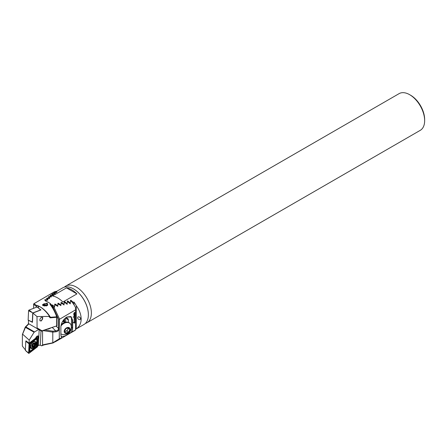<?xml version="1.0" encoding="UTF-8"?>
<svg xmlns="http://www.w3.org/2000/svg" width="447" height="447" viewBox="0 0 447 447"><rect width="100%" height="100%" fill="white"/><g stroke="black" fill="none" stroke-linecap="round" stroke-linejoin="round"><path stroke-width="0.67" d="M64.413 287.108A21.182 12.231 60 0 1 65.804 286.058A21.182 12.231 60 0 1 76.398 287.108A21.182 12.231 60 0 1 90.238 305.776A21.182 12.231 60 0 1 86.986 322.751A21.182 12.231 60 0 1 85.383 323.432M424.65 120.64L424.65 119.556A19.858 11.466 60 0 0 410.609 95.233L409.67 94.697A21.182 12.231 60 0 1 424.65 120.64A21.182 12.231 60 0 1 420.264 130.334L86.986 322.751M65.804 286.058L399.082 93.646A21.182 12.231 60 0 1 409.67 94.697L410.609 95.233M75.498 329.378A21.182 12.231 -120 0 0 75.755 329.238L83.991 324.477A21.182 12.231 -120 0 0 88.377 314.783L88.377 314.565A20.92 12.075 -120 0 0 73.587 288.946A20.92 12.075 -120 0 0 73.498 288.891M88.377 314.783A21.182 12.231 -120 0 0 73.403 288.84A21.182 12.231 -120 0 0 62.809 287.79L56.613 291.366M77.661 317.772A1.654 1.168 -135 0 0 78.661 319.393A1.654 1.168 -135 0 0 80.264 319.421A1.654 1.168 -135 0 0 80.527 318.728A1.654 1.168 -135 0 0 79.527 317.107A1.654 1.168 -135 0 0 77.923 317.079A1.654 1.168 -135 0 0 77.661 317.772M76.929 293.902L62.887 302.01A21.182 12.231 -120 0 0 52.461 295.992L66.502 287.885L76.929 293.902A21.182 12.231 -120 0 0 66.502 287.885M56.842 292.204L55.02 293.003M55.02 293.629L53.199 294.383M55.232 293.768L55.02 292.83L53.729 292.679L56.534 291.634L56.842 291.399L56.193 291.343A21.182 12.231 -120 0 0 53.579 292.243L33.994 303.658L36.604 305.524L37.677 305.586L39.571 306.547C43.13 308.631 46.337 311.743 49.204 315.878L50.237 316.962A21.182 12.231 -120 0 0 40.392 307.022L39.571 306.547L40.392 307.022M53.199 295.098L51.36 295.819M53.411 295.266L53.199 294.305L51.908 294.025L55.02 292.83M51.377 296.612L49.427 297.322M49.556 298.166L49.544 298.479L47.516 298.864M47.74 299.758L47.723 300.093L45.147 300.524M75.755 329.238A21.182 12.231 -120 0 0 76.297 328.886C79.482 326.64 81.108 323.326 81.17 318.946C81.108 314.52 79.482 310.123 76.297 305.754A21.182 12.231 -120 0 0 74.04 302.083L73.135 302.222L70.905 300.239L70.509 300.317L70.509 302.664L69.983 302.759L67.754 300.909L67.357 300.999L67.357 303.245L66.832 303.351L64.597 301.63L64.2 301.725L64.2 303.882L63.675 303.994L61.446 302.39L61.049 302.49L61.049 304.563L60.524 304.681L58.294 303.195L57.898 303.301L57.898 305.29L57.372 305.418L55.137 304.038L54.741 304.144L54.741 306.061L54.216 306.195L52.886 305.402A21.182 12.231 -120 0 0 52.338 304.938L51.399 304.832A21.182 12.231 -120 0 0 50.69 304.301M51.791 306.262L51.791 304.876M51.399 304.832L50.841 305.105M52.338 307.083L52.338 304.938M51.919 304.888L51.919 306.446M52.886 307.961L52.886 305.402M54.216 307.05L54.216 306.195M76.297 328.886L76.297 305.754M74.04 304.893L74.04 302.083M64.698 322.332A4.504 3.185 135 0 0 64.256 321.192M62.574 321.415L63.675 321.901A4.504 3.185 -45 0 1 64.2 321.913L64.2 319.197M64.2 321.175L65.284 322.265M73.135 303.53L73.135 302.222M69.983 303.642L69.983 302.759M66.832 304.223L66.832 303.351M63.675 321.901L63.675 319.817M63.675 304.86L63.675 303.994M60.524 305.547L60.524 304.681M57.372 306.279L57.372 305.418M68.212 327.986L68.441 328.349L67.698 329.629A2.648 1.872 135 0 0 68.073 328.025M60.876 333.859A6.951 4.917 135 0 0 61.876 334.322A6.951 4.917 135 0 0 62.111 334.39A7.476 7.476 0 0 0 71.134 325.36A6.951 4.917 135 0 0 70.157 323.583A6.951 4.917 135 0 0 68.614 322.673A6.951 4.917 135 0 0 60.943 325.964M65.491 333.345A3.475 2.458 135 0 0 69.671 331.188A3.475 2.458 135 0 0 68.86 327.517A3.475 2.458 135 0 0 64.681 329.674A3.475 2.458 135 0 0 65.491 333.345M64.536 331.138L66.016 328.573L68.659 327.869L69.816 329.724L68.335 332.289L65.692 332.993L64.536 331.138M70.028 323.46A6.951 4.917 135 0 0 69.905 323.332A6.951 4.917 135 0 0 61.055 325.265M68.441 328.349L69.816 329.724M66.961 330.914L65.636 331.266A2.648 1.872 135 0 0 67.698 329.629L66.961 330.914L68.335 332.289M64.642 331.305A2.648 1.872 135 0 0 65.636 331.266L64.759 331.501M68.262 322.393A6.75 4.772 135 0 0 61.183 324.706M41.387 317.348L42.806 317.443L41.387 320.918L39.967 320.817M38.548 307.005L38.593 306.117L38.895 306.798L37.582 307.374M38.626 308.179L40.951 309.944L32.899 313.045L37.006 316.571L48.829 316.415L49.204 315.878M47.253 305.564A2.319 1.335 0 0 0 47.438 305.044A2.319 1.335 0 0 0 46.762 304.1A2.319 1.335 0 0 0 43.482 304.1A2.319 1.335 0 0 0 42.806 305.044A2.319 1.335 0 0 0 42.912 305.446M43.013 305.508L42.353 304.927L47.226 303.077L47.779 305.089L43.013 305.508M50.237 316.962L50.343 317.264L56.713 316.817C54.908 311.822 52.651 307.648 49.947 304.295L50.69 303.865A21.182 12.231 -120 0 0 48.444 302.373A21.182 12.231 -120 0 0 45.499 301.01L45.918 300.63L44.627 299.903L47.432 299.261L47.74 298.987L46.449 298.367L49.254 297.652L49.556 297.389L48.27 296.875L51.075 296.082L51.377 295.825L50.086 295.422L53.199 294.305M37.392 305.519A0.659 0.643 100.3 0 0 37.09 305.564L38.593 306.117M36.358 307.268L36.358 306.245L37.09 305.564M36.604 305.524L36.112 306.262L33.614 304.351L33.994 303.658L33.626 304.2M33.614 308.318L33.614 304.351M37.006 316.571L37.09 327.936L42.029 330.791L56.691 325.902L56.691 317.292A0.659 0.38 -0 0 0 56.987 316.744L56.713 316.817A0.659 0.369 87.3 0 1 56.691 317.292L50.193 317.839L48.829 316.415M28.53 320.415L28.357 323.522L36.632 328.299L37.09 327.936M41.37 331.031L41.37 331.031A0.659 0.659 0 0 0 41.906 331.087L42.029 330.791A0.659 0.458 120 0 1 41.37 331.031L32.76 326.064L41.37 331.031A0.659 0.38 120 0 0 41.7 330.998M56.842 291.399L56.842 292.416M50.69 303.865L50.69 304.759M49.947 304.295L50.41 304.552M45.918 300.63L45.918 301.161M50.343 317.264L50.193 317.839M50.338 304.312C52.986 307.609 55.199 311.755 56.987 316.744L56.931 316.772A0.659 0.38 -0 0 1 57.02 316.962L57.02 325.572A0.659 0.38 0 0 1 56.691 325.902L41.733 331.031M49.254 297.652L49.254 298.523M49.556 297.389L49.556 298.473M51.075 296.082L51.075 296.959M51.377 295.825L51.377 296.897M52.897 294.556L52.897 295.428M47.432 299.261L47.432 300.133M47.74 298.987L47.74 300.088M54.718 293.07L54.718 293.942M56.534 291.634L56.534 292.506M30.396 321.253L32.463 322.343L32.899 313.045M28.502 320.426L28.966 320.611M40.632 320.823A1.984 1.084 -57.5 0 1 40.012 319.164A1.984 1.084 -57.5 0 1 41.901 317.286A1.984 1.084 -57.5 0 1 42.677 318.169A1.984 1.084 -57.5 0 1 41.057 320.706A1.984 1.084 -57.5 0 1 40.632 320.823M32.48 322.019L28.435 320.287A0.531 0.291 -57.5 0 1 28.144 320.052L28.58 310.738A0.531 0.291 -57.5 0 1 29.038 310.073L37.129 306.972A0.531 0.291 -57.5 0 1 37.419 307.206M32.318 322.08L32.743 312.95L29.038 310.073M32.743 312.95L40.671 309.916L37.129 306.972M30.474 346.749A4.04 2.207 122.5 0 0 31.161 348.504A4.04 2.207 122.5 0 0 34.251 347.464A4.04 2.207 122.5 0 0 36.185 343.452A4.04 2.207 122.5 0 0 35.503 341.692A4.04 2.207 122.5 0 0 32.407 342.732A4.04 2.207 122.5 0 0 30.474 346.749M35.738 346.917A1.324 0.721 122.5 0 0 36.559 345.436L36.816 339.96A1.324 0.721 122.5 0 0 35.766 339.564L30.921 343.279A1.324 0.721 122.5 0 0 30.1 344.766L29.848 350.236A1.324 0.721 122.5 0 0 30.899 350.632L35.631 347.062L36.559 345.436M37.28 346.967A0.531 0.291 122.5 0 0 37.609 346.375L38.045 337.06A0.531 0.291 122.5 0 0 37.626 336.898L29.379 343.229A0.531 0.291 122.5 0 0 29.049 343.827L28.619 353.136A0.531 0.291 122.5 0 0 29.038 353.298L37.28 346.967L37.017 346.453L37.609 346.375M26.172 340.983L25.792 341.273L25.367 350.398L29.038 353.298M25.792 341.273L29.049 343.827L29.195 343.134M28.915 352.04L29.262 343.469L36.9 337.641L36.598 338.295L37 337.681L37.57 339.362L37.313 344.833L36.805 346.347L35.715 347.721L30.871 351.443L29.016 352.08L29.318 351.426L28.776 352.784M37.313 344.833A0.928 0.564 -177.3 0 0 36.66 345.213L36.917 339.742L36.576 338.457L29.787 343.682L29.211 343.469M37.006 337.563L37.626 336.898L36.738 336.435M36.38 346.196L37.017 346.453M29.787 343.682L29.441 351.331L30.899 350.632M37.967 338.686A2.185 1.196 122.5 0 0 38.28 335.999A2.185 1.196 122.5 0 0 37.185 336.105A2.185 1.196 122.5 0 0 35.654 338.172L29.072 343.235L25.976 340.815L25.96 341.145M40.995 330.819L40.325 345.224L38.895 345.19L37.403 346.229M25.54 350.113L22.35 346.062L22.4 334.619L22.758 334.311L29.211 340.139L29.072 343.235M47.706 329.154A7.744 4.47 0 0 0 50.153 328.338M74.096 321.019L75.498 319.996L74.096 321.019M74.096 321.007L75.493 320.203L75.498 318.912L74.096 319.722L75.498 319.13L75.498 317.834L74.096 318.644L75.498 318.046L75.498 316.75L74.096 317.56L75.498 316.968L75.498 315.671L73.157 317.024L75.498 315.884L75.498 307.435A21.182 12.231 -120 0 0 72.151 302.183L71.034 301.211L70.509 301.317M71.889 331.847L68.508 334.166L74.766 330.556A21.182 12.231 -120 0 0 75.498 330.065L71.889 331.847L72.66 328.176L72.66 320.175L70.922 316.549L66.86 317.012L65.737 317.772C62.742 320.337 61.122 323.404 60.876 326.981L60.876 334.976L61.647 337.759L59.289 338.809L59.289 319.409L75.498 309.9M75.498 329.763L75.498 322.153L74.096 322.969L75.498 322.371L75.498 321.075L73.157 322.645L75.498 321.292L75.493 320.203M75.135 313.906L74.671 313.621L75.146 313.911L74.766 314.654L74.694 313.828L74.526 314.755L73.811 315.04L73.811 314.207L73.973 314.794L74.336 314.649L74.677 313.626L75.146 313.911L74.755 314.649M74.973 314.006L74.683 313.822L74.973 314.006L74.683 313.822L74.526 314.571M75.029 315.621L74.615 316.035L74.079 315.772L74.129 315.163L74.615 314.911L75.146 315.169L75.029 315.621L75.146 315.169L74.615 314.911M75.146 315.677L74.615 316.035L74.079 315.772M74.459 312.503L75.146 312.654L74.459 313.587L73.777 313.442L74.459 312.503M75.029 312.369L74.459 313.587M73.889 313.721L73.777 313.442M42.56 330.869L42.56 345.09L41.599 345.816L40.325 345.224M43.823 344.967L41.822 345.777M38.649 329.461L34.101 332.233L29.211 340.139M59.563 338.966L53.115 342.95L43.89 344.905L43.476 344.687L52.824 342.788L59.289 338.809M59.289 328.836C59.026 330.45 57.87 331.445 55.825 331.814L52.785 332.121L52.785 342.665M43.89 344.905L43.476 344.687L43.89 344.905M43.236 330.646L52.785 332.121L52.819 331.188L55.707 330.897C57.456 330.663 58.423 329.886 58.602 328.573L58.602 319.387L53.165 307.62L53.785 306.849L54.741 307.039M22.4 334.619L25.496 327.265A0.659 0.38 -60 0 1 25.825 326.913L34.441 331.886M25.25 327.265L34.101 332.233M68.508 334.166L62.424 337.681L61.647 337.759M71.531 332.115L72.397 328.154L72.397 320.158L71.347 317.046L66.899 316.99M53.785 306.849L59.563 319.102M70.509 303.692L70.112 303.759L67.877 301.876L67.357 301.988M67.357 304.262L64.726 302.58L64.2 302.703M64.2 304.882L61.574 303.334L61.049 303.463M61.049 305.558L58.423 304.128L57.898 304.262M57.898 306.273L55.266 304.96L54.741 305.1M53.165 308.436L53.165 307.62M65.681 322.186L65.681 317.817M68.397 322.432L68.397 320.281A4.369 3.09 135 0 0 67.704 318.454A4.369 3.09 135 0 0 65.754 317.761M61.004 336.267A7.945 5.615 135 0 0 67.966 334.088A7.945 5.615 135 0 0 71.492 327.249L71.492 319.253A7.945 5.615 135 0 0 70.777 316.61M55.545 341.653L52.824 342.788M59.289 319.409L58.602 319.387M55.825 331.814L55.707 330.897L52.4 327.59M74.604 316.029L74.073 315.766M74.604 314.906L75.135 315.163M74.833 315.66L74.319 315.37L74.224 315.694L74.845 315.666L74.308 315.364L74.61 315.85M75.001 315.252L74.375 315.269L74.906 315.576L75.001 315.252L74.386 315.275M74.515 314.749L73.811 315.029M73.962 314.118L73.973 314.794M74.453 313.582L73.766 313.436M75.023 312.369L75.135 312.649M74.984 312.744L74.453 312.71L73.928 313.341L74.453 313.375L74.984 312.744L74.453 312.71L73.939 313.347L74.459 313.381L73.928 313.341L74.459 313.381M75.493 315.878L73.157 317.225M75.493 321.287L73.157 322.633M75.493 322.365L74.096 323.17M75.493 318.041L74.096 318.845M74.096 317.767L75.493 316.962M75.493 319.124L74.096 319.929M33.581 343.581L33.234 344.235A0.777 0.425 122.5 0 0 32.815 344.626A0.777 0.425 122.5 0 0 32.609 345.179L32.206 345.732M31.944 345.514L31.938 345.302A2.218 1.212 122.5 0 0 32.184 346.799A2.218 1.212 122.5 0 0 33.654 346.492L34.888 344.592A2.218 1.212 122.5 0 0 34.67 343.128L34.603 343.078A2.218 1.212 122.5 0 0 33.234 343.369L33.123 343.452A2.218 1.212 122.5 0 0 32.43 344.235A2.218 1.212 122.5 0 0 31.966 345.207L31.933 345.475M33.123 343.452L31.966 345.207M31.357 344.095A3.475 1.9 122.5 0 0 31.234 347.682A3.475 1.9 122.5 0 0 31.284 347.716A3.475 1.9 122.5 0 0 34.693 345.905A3.475 1.9 122.5 0 0 35.078 341.894A3.475 1.9 122.5 0 0 35.022 341.854A3.475 1.9 122.5 0 0 33.072 342.162M32.095 346.933A2.386 1.302 122.5 0 0 34.469 345.721A2.386 1.302 122.5 0 0 34.732 342.966A2.386 1.302 122.5 0 0 32.357 344.184A2.386 1.302 122.5 0 0 32.095 346.933M30.485 347.19A3.475 1.9 122.5 0 0 30.608 347.285L31.284 347.716M33.318 343.324L34.67 343.128L34.726 344.285L33.352 343.436A0.777 0.425 122.5 0 0 33.452 343.475M32.028 345.565L32.184 346.799L33.654 346.492A2.218 1.212 122.5 0 0 34.86 344.693M34.888 344.592L34.726 344.285L34.888 344.592M32.184 346.799L32.53 346.626L32.139 346.38M32.206 345.743L33.654 346.492M44.169 305.977L44.694 305.491L46.181 305.983M46.728 305.826A1.721 0.995 0 0 0 43.879 305.497A1.721 0.995 0 0 0 43.56 305.765M47.203 305.597A2.319 1.335 0 0 0 46.762 305.24A2.319 1.335 0 0 0 43.482 305.24A2.319 1.335 0 0 0 43.448 305.256A2.319 1.335 0 0 0 43.085 305.547M44.694 306.033L44.694 305.491M70.905 301.239L70.905 300.239M67.754 301.904L67.754 300.909M64.597 321.488L64.597 318.778M61.446 303.368L61.446 302.39M58.294 304.161L58.294 303.195M64.597 302.613L64.597 301.63M55.137 304.994L55.137 304.038M32 312.464L28.58 310.738M28.256 320.292L31.564 321.779L28.144 320.052M30.714 348.017A4.04 2.207 122.5 0 0 31.614 347.855M30.614 347.783A3.9 2.129 122.5 0 0 31.262 347.699M26.379 341.664L27.999 342.508M36.76 336.412L37.665 336.87M35.017 341.854A4.04 2.207 122.5 0 0 34.872 341.497M37.453 337.139L38.045 337.06M30.871 351.443L30.793 350.783L35.631 347.062A0.928 0.43 52.5 0 0 35.715 347.721M28.82 350.66A0.928 0.564 -177.3 0 1 29.48 350.286L29.848 350.236M29.077 345.19L30.1 344.766M30.681 342.301L30.921 343.279M35.52 338.58A0.928 0.43 52.5 0 0 35.604 339.239L35.766 339.564M37.57 339.362L36.816 339.96M39.168 329.763L38.442 345.43M45.153 330.003L52.819 331.188M28.904 323.835L25.825 326.913A0.659 0.469 45 0 0 25.356 326.986A0.659 0.659 0 0 0 25.211 327.215L22.439 334.356M42.56 345.09L43.476 344.687M56.316 326.282L58.602 328.573A0.659 0.38 180 0 0 59.289 328.757M72.66 328.176L71.492 327.249M72.66 320.175L71.492 319.253M65.877 317.761L68.397 320.281M25.256 327.21A0.659 0.469 45 0 1 25.356 326.986L28.653 323.689M33.234 344.235L34.508 345.045M34.201 343.24L34.609 343.497M32.609 345.179L33.883 345.989M64.2 321.84L64.77 322.41M56.568 326.198A0.659 0.659 0 0 0 57.02 325.572M37.436 305.53L36.71 305.502M34.391 303.323L33.81 303.798M40.09 309.369L37.347 306.994M25.948 350.979L28.686 353.353M36.855 336.334L37.934 336.82M62.424 337.681L55.573 341.637M43.778 344.978L53.098 342.961M34.486 341.514L35.022 341.854"/></g></svg>
